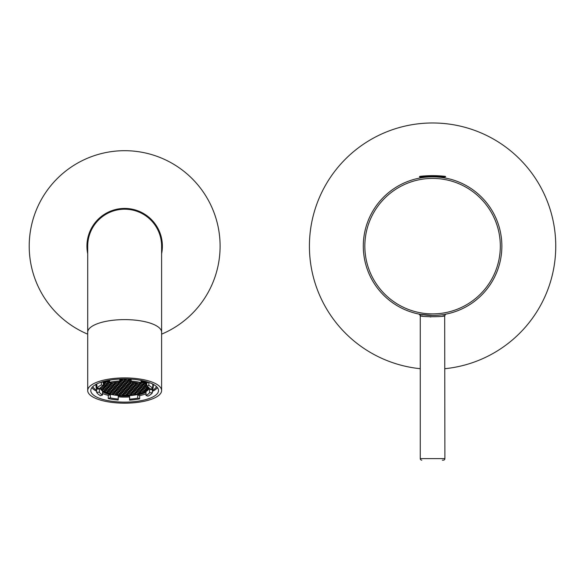 <?xml version="1.0" encoding="UTF-8"?>
<svg xmlns="http://www.w3.org/2000/svg" width="585" height="585" viewBox="0 0 585 585"><rect width="100%" height="100%" fill="white"/><g stroke="black" fill="none" stroke-linecap="round" stroke-linejoin="round"><path stroke-width="0.88" d="M161.606 253.729A37.718 37.718 0 0 0 127.281 208.516A37.718 37.718 0 0 0 87.706 253.729M87.706 334.159A95.457 95.457 0 0 1 131.296 150.923A95.457 95.457 0 0 1 161.606 334.159M420.264 368.696A123.172 123.172 0 0 1 309.414 246.146A123.172 123.172 0 0 1 432.578 122.974A123.172 123.172 0 0 1 555.75 246.146A123.172 123.172 0 0 1 444.9 368.696M432.578 176.86A69.286 69.286 0 0 1 501.864 246.146A69.286 69.286 0 0 1 432.578 315.432A69.286 69.286 0 0 1 363.3 246.146A69.286 69.286 0 0 1 432.578 176.86A69.286 69.286 0 0 1 501.864 246.146A69.286 69.286 0 0 1 432.578 315.432L420.03 314.284M419.489 314.182L419.028 314.086A1.543 1.543 101.3 0 1 420.264 315.6L420.264 458.611L444.9 458.611A1.543 1.543 0 0 1 443.357 460.154L442.318 460.154M420.505 315.651L421.207 315.805M422.092 315.98L422.611 316.075M430.165 316.916L430.867 316.938M442.816 316.024L444.066 315.776M444.68 315.644L444.9 458.611M444.41 314.408L446.136 314.086A1.543 1.543 -101.3 0 0 444.9 315.6C445.638 317.092 419.496 317.085 420.264 315.6L419.087 314.101M421.8 460.154A1.543 1.543 0 0 1 420.264 458.611M419.496 176.692L445.397 176.385L419.496 176.692L445.668 176.838L442.589 177.145L443.05 177.657M87.706 390.546A36.95 12.636 0 0 1 124.656 377.91A36.95 12.636 0 0 1 161.606 390.546A36.95 12.636 0 0 1 124.656 403.182A36.95 12.636 0 0 1 87.706 390.546L87.706 246.146A36.95 36.95 0 0 1 124.656 209.196A36.95 36.95 0 0 1 161.606 246.146L161.606 246.146A36.95 36.95 0 0 0 124.656 209.196M124.656 402.129A33.871 11.583 180 0 0 158.528 390.546A33.871 11.583 180 0 0 124.656 378.963A33.871 11.583 180 0 0 90.785 390.546A33.871 11.583 180 0 0 124.656 402.129M152.385 391.409A33.871 11.583 180 0 0 157.453 387.65M156.524 386.619A32.329 11.056 0 0 1 152.385 390.444M96.598 390.253A32.329 11.056 0 0 1 92.788 386.619M91.86 387.65A33.871 11.583 180 0 0 96.598 391.248M141.329 393.405A24.292 8.307 180 0 0 142.747 392.908L140.649 392.623L139.098 393.127L139.8 393.859A24.292 8.307 180 0 0 141.329 393.405M100.086 387.957A24.636 8.424 180 0 0 115.706 395.211A24.636 8.424 180 0 0 141.563 393.486A24.636 8.424 180 0 0 149.226 387.957M146.798 383.672A24.636 8.424 180 0 0 141.036 381.069M131.069 379.226A24.636 8.424 180 0 0 128.152 379.022M121.161 379.022A24.636 8.424 180 0 0 119.764 379.102M109.644 380.681A24.636 8.424 180 0 0 107.742 381.237A24.636 8.424 180 0 0 103.304 383.16M99.106 388.345A25.711 8.797 180 0 0 99.428 389.062L99.428 392.242A25.711 8.797 180 0 0 102.514 395.014L102.514 391.833A25.711 8.797 180 0 0 110.331 394.663L110.331 397.851A25.711 8.797 180 0 0 118.243 399.058L118.243 395.877A25.711 8.797 180 0 0 129.629 395.986L129.629 399.175A25.711 8.797 180 0 0 137.724 398.114L137.724 394.933A25.711 8.797 180 0 0 142.309 393.756A25.711 8.797 180 0 0 146.009 392.257L146.009 395.445A25.711 8.797 180 0 0 149.555 392.74L149.555 389.559A25.711 8.797 180 0 0 150.001 388.842M109.644 380.221A25.711 8.797 180 0 0 107.004 380.967A25.711 8.797 180 0 0 103.304 382.466L103.304 385.647A25.711 8.797 180 0 0 99.757 388.352L96.927 388.323L96.927 385.142A28.482 9.74 180 0 0 96.174 387.365A28.482 9.74 180 0 0 96.598 389.032L96.598 392.221A28.482 9.74 180 0 0 100.452 395.679L102.514 395.014M146.009 395.445L147.954 396.147A28.482 9.74 180 0 0 152.385 392.769L152.385 389.581A28.482 9.74 180 0 0 153.138 387.365L153.138 386.202A28.482 9.74 180 0 0 152.29 383.848M119.764 379.08L119.764 380.945A28.482 9.74 180 0 0 109.644 382.268L109.644 380.162M141.036 380.404L141.036 382.575A28.482 9.74 180 0 0 131.157 381.062L131.157 379.175M153.138 387.365A28.482 9.74 180 0 0 152.714 385.691L152.714 388.871A28.482 9.74 180 0 0 148.861 385.405L148.861 382.444M129.629 399.175L129.548 400.14A28.482 9.74 180 0 0 139.669 398.824L139.669 395.643A28.482 9.74 180 0 0 144.21 394.444A28.482 9.74 180 0 0 146.009 393.807M110.638 393.844L110.104 394.012A24.292 8.307 180 0 0 113.11 394.67L112.686 394.049L110.638 393.844M103.304 383.694L105.168 383.226L104.737 382.605A24.292 8.307 180 0 0 103.304 383.402M103.618 383.204L103.618 383.723M103.304 384.769L104.02 384.535L103.304 383.804M101.571 389.946L103.333 389.464L102.836 388.754L100.635 388.601A24.292 8.307 180 0 0 101.571 389.946L101.571 388.63M101.783 388.652L101.783 389.968M104.401 391.95L104.934 391.774L104.437 391.065L102.653 390.882A24.292 8.307 180 0 0 104.401 391.95L104.401 391.058M109.856 393.946L110.426 393.763L109.936 393.054L107.099 393.105A24.292 8.307 180 0 0 109.856 393.946L109.856 393.047M106.887 393.025L107.677 392.769L107.187 392.06L104.576 392.038A24.292 8.307 180 0 0 106.887 393.025L106.887 392.03M100.459 387.57L101.731 387.16L101.454 386.758M144.912 382.773L144.378 382.948L144.875 383.658L146.659 383.84A24.292 8.307 180 0 0 144.912 382.773M144.875 382.787L144.875 383.658M141.424 381.347L141.424 381.873L142.213 381.617A24.292 8.307 180 0 0 141.036 381.23M142.426 381.698L141.636 381.954L142.126 382.663L144.736 382.685A24.292 8.307 180 0 0 142.426 381.698M144.166 382.414L144.166 382.875M131.069 379.351A24.292 8.307 180 0 0 129.651 379.234L129.987 379.994L131.069 380.104M109.644 380.879L109.512 380.864A24.292 8.307 180 0 0 106.565 381.815L109.644 381.778M123.172 379.065L125.387 379.519L126.74 379.087A24.292 8.307 180 0 0 123.172 379.065M125.387 379.058L125.387 379.519M119.764 379.658L121.49 379.841L122.865 379.073A24.292 8.307 180 0 0 119.764 379.226M115.779 395.007L115.779 395.094A24.292 8.307 180 0 0 119.662 395.489L119.662 395.211M119.662 395.489L119.325 394.729L117.285 394.524L115.779 395.094M130.111 395.46L127.823 394.882L126.448 395.65A24.292 8.307 180 0 0 130.111 395.46M130.411 394.992L130.411 395.431A24.292 8.307 180 0 0 133.936 395.036L131.713 394.568L130.162 395.072L130.411 395.431M134.228 394.699L134.228 394.999A24.292 8.307 180 0 0 137.395 394.436L135.61 394.253L134.228 394.999M126.141 395.657L123.925 395.204L122.572 395.635A24.292 8.307 180 0 0 126.141 395.657M139.8 392.901L139.8 393.859M139.596 392.966L139.596 393.837M147.976 388.381L147.976 389.69A24.292 8.307 180 0 0 148.736 388.447L146.433 388.871L146.93 389.588L147.976 389.69M146.93 388.718L146.93 389.588M147.881 389.793L145.285 390.188L146.535 390.97A24.292 8.307 180 0 0 147.881 389.793M146.535 389.785L146.535 390.97M145.782 390.027L145.782 390.897M148.773 387.497L148.773 388.345A24.292 8.307 180 0 0 148.934 387.65M148.078 387.402L148.078 388.272L148.773 388.345M148.51 387.263L147.581 387.562L148.078 388.272M146.396 391.072L144.144 391.497L144.568 392.118A24.292 8.307 180 0 0 146.396 391.072M144.568 391.358L144.568 392.118M152.714 388.871L149.884 388.842A25.711 8.797 180 0 0 146.798 386.078L146.798 382.89A25.711 8.797 180 0 0 141.036 380.586M148.861 385.405L146.798 386.078M141.036 382.575L138.974 383.241A25.711 8.797 180 0 0 131.069 382.027L131.069 379.168M131.157 381.062L131.289 382.327L129.738 382.824L127.691 382.612L127.201 381.903L128.751 381.405L131.069 382.012M119.764 380.945L119.684 381.917A25.711 8.797 180 0 0 111.589 382.97L109.644 382.268M99.428 392.242L96.598 392.221M110.331 397.851L108.276 398.517A28.482 9.74 180 0 0 118.155 400.03L118.243 399.058M139.669 398.824L137.724 398.114M152.385 392.769L149.555 392.74M103.304 385.647L101.359 384.945A28.482 9.74 180 0 0 96.927 388.323M97.022 383.848A28.482 9.74 180 0 0 96.174 386.202L96.174 387.365M118.243 396.849A28.482 9.74 180 0 0 129.548 396.959L129.548 400.14M102.514 393.486A28.482 9.74 180 0 0 108.276 395.328L108.276 398.517M101.359 382.137L101.359 384.945M144.334 392.235L143.844 391.526L141.797 391.314L140.246 391.811L140.736 392.528L142.784 392.732L144.334 392.235M146.872 386.115L144.831 386.568L145.329 387.277L148.385 387.16M146.798 384.988L145.979 385.259L146.798 385.998M146.798 383.965L144.787 383.76L143.23 384.257L143.727 384.967L146.798 384.85M141.036 381.837L141.424 381.873M127.15 379.095L125.599 379.599L126.089 380.308L128.137 380.521L129.687 380.016L129.197 379.307L127.15 379.095M104.978 382.488L105.468 383.197L107.516 383.409L109.066 382.912L108.576 382.202L106.528 381.99L104.978 382.488M100.393 387.738L100.883 388.447L102.923 388.659L104.481 388.155L103.984 387.445L101.944 387.233L100.393 387.738M102.485 390.758L104.525 390.963L106.075 390.466L105.585 389.756L103.545 389.544L101.987 390.041L102.485 390.758L102.485 389.888M113.475 394.736L115.516 394.948L117.073 394.444L116.576 393.734L114.536 393.529L112.985 394.027L113.475 394.736L113.475 393.866M122.163 395.628L123.713 395.124L123.223 394.414L121.175 394.202L119.625 394.707L120.115 395.416L122.163 395.628L122.163 394.305M137.738 394.363L139.296 393.859L138.799 393.149L136.758 392.945L135.208 393.442L135.698 394.151L137.738 394.363L137.738 393.04M139.581 388.118L141.131 387.621L140.641 386.904L138.594 386.7L137.044 387.197L137.534 387.906L139.581 388.118L139.581 386.802M142.33 389.113L143.881 388.615L143.391 387.906L141.343 387.694L139.793 388.199L140.283 388.908L142.33 389.113L142.33 387.797M145.08 390.107L146.63 389.61L146.133 388.901L144.093 388.689L142.543 389.193L143.032 389.903L145.08 390.107L145.08 388.791M143.932 391.423L145.482 390.919L144.985 390.21L142.945 390.005L141.394 390.502L141.884 391.211L143.932 391.423L143.932 390.1M141.182 390.429L142.733 389.924L142.243 389.215L140.195 389.003L138.645 389.508L139.135 390.217L141.182 390.429L141.182 389.105M138.433 389.427L139.983 388.93L139.493 388.221L137.446 388.009L135.895 388.513L136.393 389.222L138.433 389.427L138.433 388.111M135.683 388.433L137.241 387.935L136.744 387.226L134.704 387.014L133.146 387.519L133.643 388.228L135.683 388.433L135.683 387.116M146.221 388.798L147.778 388.294L147.281 387.584L145.241 387.38L143.691 387.877L144.181 388.586L146.221 388.798L146.221 387.482M143.479 387.804L145.029 387.299L144.532 386.59L142.491 386.385L140.941 386.882L141.431 387.592L143.479 387.804L143.479 386.48M127.896 389.069L129.446 388.564L128.956 387.855L126.908 387.65L125.358 388.147L125.855 388.857L127.896 389.069L127.896 387.745M130.645 390.063L132.195 389.559L131.705 388.849L129.658 388.645L128.108 389.142L128.598 389.851L130.645 390.063L130.645 388.74M133.395 391.058L134.945 390.561L134.448 389.844L132.407 389.639L130.857 390.136L131.347 390.846L133.395 391.058L133.395 389.742M136.137 392.052L137.694 391.555L137.197 390.846L135.157 390.634L133.607 391.138L134.097 391.848L136.137 392.052L136.137 390.736M140.034 391.738L141.585 391.233L141.095 390.524L139.047 390.319L137.497 390.817L137.994 391.526L140.034 391.738L140.034 390.422M137.285 390.743L138.835 390.239L138.345 389.53L136.305 389.325L134.747 389.822L135.245 390.531L137.285 390.743L137.285 389.42M134.543 389.749L136.093 389.244L135.596 388.535L133.555 388.323L132.005 388.828L132.495 389.537L134.543 389.749L134.543 388.425M138.886 393.047L140.437 392.55L139.947 391.84L137.906 391.628L136.349 392.133L136.846 392.842L138.886 393.047L138.886 391.731M131.793 388.754L133.343 388.25L132.853 387.541L130.806 387.328L129.256 387.833L129.746 388.542L131.793 388.754L131.793 387.431M124.013 395.102L126.06 395.306L127.61 394.809L127.113 394.1L125.073 393.888L123.523 394.392L124.013 395.102L124.013 394.231M125.161 393.785L127.201 393.997L128.751 393.5L128.261 392.784L126.221 392.579L124.663 393.076L125.161 393.785L125.161 392.923M130.199 392.162L132.247 392.367L133.797 391.87L133.307 391.16L131.259 390.948L129.709 391.453L130.199 392.162L130.199 391.292M127.457 391.168L129.497 391.372L131.047 390.875L130.557 390.166L128.51 389.954L126.96 390.458L127.457 391.168L127.457 390.297M126.309 392.476L128.349 392.689L129.899 392.184L129.409 391.475L127.362 391.263L125.812 391.767L126.309 392.476L126.309 391.606M121.263 394.107L123.311 394.312L124.861 393.815L124.371 393.105L122.323 392.893L120.773 393.398L121.263 394.107L121.263 393.237M132.949 393.157L134.996 393.369L136.546 392.864L136.049 392.155L134.009 391.943L132.459 392.447L132.949 393.157L132.949 392.286M131.8 394.466L133.848 394.678L135.398 394.173L134.908 393.464L132.861 393.259L131.311 393.756L131.8 394.466L131.8 393.603M127.91 394.787L129.95 394.992L131.501 394.495L131.011 393.785L128.963 393.573L127.413 394.071L127.91 394.787L127.91 393.917M129.051 393.471L131.099 393.683L132.649 393.178L132.159 392.469L130.111 392.264L128.561 392.762L129.051 393.471L129.051 392.601M120.81 390.487L122.857 390.692L124.408 390.195L123.91 389.486L121.87 389.274L120.32 389.778L120.81 390.487L120.81 389.617M121.958 389.171L123.998 389.383L125.556 388.879L125.058 388.169L123.018 387.965L121.468 388.462L121.958 389.171L121.958 388.308M124.707 390.173L126.748 390.378L128.298 389.881L127.808 389.171L125.768 388.959L124.21 389.456L124.707 390.173L124.707 389.303M122.411 392.791L124.459 393.003L126.009 392.498L125.512 391.789L123.472 391.584L121.921 392.082L122.411 392.791L122.411 391.921M123.559 391.482L125.599 391.687L127.157 391.19L126.66 390.48L124.62 390.268L123.069 390.773L123.559 391.482L123.559 390.612M118.514 393.113L120.561 393.317L122.111 392.82L121.621 392.111L119.574 391.899L118.024 392.396L118.514 393.113L118.514 392.242M119.662 391.796L121.709 392.009L123.259 391.504L122.77 390.795L120.722 390.59L119.172 391.087L119.662 391.796L119.662 390.926M117.373 394.422L119.413 394.626L120.963 394.129L120.473 393.42L118.426 393.208L116.876 393.712L117.373 394.422L117.373 393.551M119.757 381.091L121.899 380.652L121.402 379.936L119.764 379.767M117.08 382.144L119.201 382.458L120.751 381.961L119.742 381.201M134.491 386.941L133.994 386.232L131.954 386.02L130.404 386.517L130.894 387.233L132.941 387.438L134.491 386.941M125.3 379.621L123.252 379.416L121.702 379.914L122.199 380.623L124.239 380.835L125.79 380.33L125.3 379.621M130.594 387.255L130.104 386.546L128.056 386.334L126.506 386.839L126.996 387.548L129.044 387.753L130.594 387.255M119.113 382.561L117.066 382.356L115.516 382.853L116.005 383.563L118.053 383.775L119.603 383.27L119.113 382.561M142.279 386.305L141.789 385.595L139.742 385.383L138.192 385.888L138.682 386.597L140.729 386.809L142.279 386.305M138.382 386.619L137.892 385.91L135.844 385.705L134.294 386.202L134.791 386.912L136.832 387.124L138.382 386.619M113.607 382.605L115.303 382.78L116.781 382.173M131.069 380.213L128.349 380.594L128.839 381.303L131.069 381.449M128.503 384.235L126.455 384.031L124.905 384.528L125.402 385.237L127.442 385.449L128.993 384.945L128.503 384.235M127.354 385.552L125.307 385.339L123.757 385.844L124.254 386.553L126.294 386.758L127.844 386.261L127.354 385.552M129.651 382.926L127.603 382.714L126.053 383.219L126.543 383.928L128.59 384.133L130.141 383.636L129.651 382.926M121.855 383.555L119.815 383.351L118.265 383.848L118.755 384.557L120.802 384.769L122.353 384.265L121.855 383.555M124.152 380.937L122.111 380.725L120.554 381.223L121.051 381.939L123.091 382.144L124.642 381.647L124.152 380.937M123.004 382.246L120.963 382.034L119.413 382.539L119.903 383.248L121.943 383.46L123.501 382.956L123.004 382.246M125.753 383.241L123.713 383.036L122.155 383.533L122.653 384.243L124.693 384.455L126.243 383.95L125.753 383.241M124.605 384.55L122.565 384.345L121.015 384.842L121.504 385.552L123.545 385.764L125.102 385.266L124.605 384.55M128.049 380.616L126.002 380.411L124.451 380.908L124.941 381.617L126.989 381.829L128.539 381.325L128.049 380.616M126.901 381.932L124.854 381.72L123.303 382.224L123.801 382.934L125.841 383.138L127.391 382.641L126.901 381.932M139.413 383.102L141.826 382.685L141.036 381.947M134.396 382.407L133.841 382.583L134.338 383.292L136.378 383.504L137.914 383.007M109.644 381.925L108.876 382.173L109.366 382.882L112.101 382.868M144.575 383.68L144.078 382.97L142.038 382.766L140.488 383.263L140.978 383.972L143.025 384.184L144.575 383.68M134.038 383.321L133.541 382.612L131.501 382.4L129.95 382.904L130.44 383.614L132.488 383.818L134.038 383.321M131.42 382.063L134.082 382.363M135.64 385.625L135.142 384.915L133.102 384.711L131.552 385.208L132.042 385.917L134.082 386.129L135.64 385.625M131.742 385.939L131.252 385.23L129.205 385.025L127.654 385.522L128.144 386.232L130.192 386.444L131.742 385.939M143.427 384.996L142.93 384.286L140.89 384.074L139.34 384.579L139.83 385.288L141.877 385.493L143.427 384.996M139.53 385.31L139.04 384.601L136.992 384.389L135.442 384.893L135.939 385.603L137.98 385.815L139.53 385.31M146.177 385.99L145.68 385.281L143.639 385.069L142.089 385.573L142.579 386.283L144.619 386.488L146.177 385.99M136.78 384.316L136.29 383.606L134.25 383.394L132.693 383.899L133.19 384.608L135.23 384.813L136.78 384.316M138.345 383.102L136.59 383.577L137.08 384.294L139.128 384.499L140.678 384.001L140.188 383.292L139.157 383.182M132.89 384.63L132.393 383.921L130.353 383.709L128.802 384.213L129.292 384.923L131.34 385.135L132.89 384.63M123.457 385.866L121.417 385.654L119.866 386.159L120.356 386.868L122.404 387.073L123.954 386.575L123.457 385.866M120.715 384.872L118.667 384.659L117.117 385.164L117.607 385.873L119.654 386.078L121.205 385.581L120.715 384.872M117.965 383.877L115.918 383.665L114.367 384.162L114.857 384.879L116.905 385.084L118.455 384.586L117.965 383.877M113.124 382.685L111.618 383.168L112.115 383.877L114.155 384.089L115.706 383.592L115.216 382.875L113.198 382.67M105.834 386.919L104.284 387.424L104.781 388.133L106.821 388.338L108.371 387.84L107.881 387.131L105.834 386.919M101.666 386.612L102.031 387.138L104.071 387.343L105.622 386.846L105.132 386.137L102.375 386.151M112.532 390.407L113.022 391.116L115.062 391.328L116.62 390.824L116.123 390.115L114.082 389.91L112.532 390.407M116.422 390.093L116.912 390.802L118.96 391.014L120.51 390.509L120.02 389.8L117.973 389.588L116.422 390.093M104.737 391.043L105.234 391.753L107.274 391.957L108.825 391.46L108.335 390.751L106.287 390.539L104.737 391.043M108.634 390.721L109.124 391.431L111.172 391.643L112.722 391.146L112.232 390.429L110.185 390.224L108.634 390.721M109.783 389.413L110.273 390.122L112.32 390.334L113.87 389.829L113.373 389.12L111.333 388.908L109.783 389.413M113.673 389.098L114.17 389.807L116.21 390.012L117.76 389.515L117.271 388.806L115.23 388.594L113.673 389.098M105.885 389.727L106.375 390.436L108.422 390.648L109.973 390.144L109.483 389.434L107.435 389.23L105.885 389.727M110.236 393.032L110.726 393.742L112.773 393.954L114.324 393.449L113.826 392.74L111.786 392.528L110.236 393.032M114.126 392.718L114.623 393.427L116.664 393.632L118.214 393.135L117.724 392.425L115.684 392.213L114.126 392.718M115.274 391.402L115.771 392.111L117.812 392.323L119.362 391.818L118.872 391.109L116.824 390.904L115.274 391.402M107.486 392.038L107.976 392.747L110.024 392.952L111.574 392.455L111.084 391.745L109.037 391.533L107.486 392.038M111.384 391.723L111.874 392.433L113.921 392.637L115.472 392.14L114.974 391.431L112.934 391.219L111.384 391.723M103.135 388.733L103.633 389.442L105.673 389.654L107.223 389.149L106.733 388.44L104.686 388.235L103.135 388.733M117.57 388.784L118.06 389.493L120.108 389.698L121.658 389.2L121.168 388.491L119.121 388.279L117.57 388.784M114.821 387.782L115.318 388.491L117.358 388.703L118.909 388.206L118.419 387.489L116.371 387.285L114.821 387.782M118.718 387.467L119.208 388.177L121.256 388.389L122.806 387.884L122.309 387.175L120.269 386.97L118.718 387.467M107.033 388.418L107.523 389.127L109.57 389.339L111.121 388.835L110.631 388.126L108.583 387.913L107.033 388.418M110.931 388.104L111.421 388.813L113.461 389.018L115.018 388.52L114.521 387.811L112.481 387.599L110.931 388.104M110.879 385.296L109.329 385.793L109.819 386.502L111.867 386.714L113.417 386.21L112.92 385.5L110.879 385.296M113.629 386.29L112.071 386.787L112.569 387.497L114.609 387.709L116.159 387.204L115.669 386.495L113.629 386.29M109.278 382.985L107.728 383.489L108.218 384.199L110.265 384.403L111.815 383.906L111.318 383.197L109.278 382.985M117.519 385.976L115.969 386.473L116.459 387.182L118.506 387.394L120.057 386.89L119.567 386.18L117.519 385.976M114.77 384.974L113.219 385.478L113.717 386.188L115.757 386.4L117.307 385.895L116.817 385.186L114.77 384.974M112.027 383.979L110.47 384.484L110.967 385.193L113.007 385.398L114.565 384.901L114.068 384.191L112.027 383.979M106.982 385.61L105.432 386.107L105.922 386.817L107.969 387.029L109.519 386.524L109.029 385.815L106.982 385.61M103.121 385.742L105.22 386.034L106.77 385.53L106.28 384.82L103.304 384.915M108.13 384.294L106.58 384.798L107.07 385.508L109.117 385.72L110.667 385.215L110.177 384.506L108.13 384.294M105.38 383.299L103.83 383.804L104.32 384.513L106.368 384.718L107.918 384.221L107.428 383.511L105.38 383.299M109.731 386.605L108.181 387.102L108.671 387.818L110.719 388.023L112.269 387.526L111.772 386.817L109.731 386.605M126.696 387.57L126.206 386.86L124.166 386.648L122.609 387.153L123.106 387.862L125.146 388.074L126.696 387.57M103.304 382.466L101.914 381.961M139.669 395.643L137.724 394.933M148.539 382.327L146.798 382.89M110.331 394.663L108.276 395.328M129.629 395.986L129.548 396.959M152.385 389.581L149.555 389.559M99.428 389.062L96.598 389.032M125.146 386.751L125.146 388.074M123.106 386.992L123.106 387.862M115.516 393.625L115.516 394.948M110.719 386.707L110.719 388.023M108.671 386.948L108.671 387.818M106.368 383.402L106.368 384.718M104.32 383.643L104.32 384.513M109.117 384.396L109.117 385.72M107.07 384.637L107.07 385.508M105.22 384.711L105.22 386.034M107.969 385.712L107.969 387.029M105.922 385.954L105.922 386.817M113.007 384.082L113.007 385.398M110.967 384.323L110.967 385.193M115.757 385.076L115.757 386.4M113.717 385.318L113.717 386.188M118.506 386.071L118.506 387.394M116.459 386.312L116.459 387.182M110.265 383.087L110.265 384.403M108.218 383.329L108.218 384.199M107.516 382.093L107.516 383.409M105.468 382.334L105.468 383.197M114.609 386.392L114.609 387.709M112.569 386.627L112.569 387.497M111.867 385.391L111.867 386.714M109.819 385.632L109.819 386.502M111.421 387.943L111.421 388.813M113.461 387.701L113.461 389.018M107.523 388.257L107.523 389.127M109.57 388.016L109.57 389.339M119.208 387.307L119.208 388.177M121.256 387.065L121.256 388.389M115.318 387.628L115.318 388.491M117.358 387.387L117.358 388.703M118.06 388.623L118.06 389.493M120.108 388.381L120.108 389.698M103.633 388.572L103.633 389.442M105.673 388.33L105.673 389.654M135.698 393.281L135.698 394.151M111.874 391.562L111.874 392.433M113.921 391.321L113.921 392.637M107.976 391.877L107.976 392.747M110.024 391.636L110.024 392.952M115.771 391.248L115.771 392.111M117.812 391.007L117.812 392.323M114.623 392.557L114.623 393.427M116.664 392.316L116.664 393.632M110.726 392.871L110.726 393.742M112.773 392.63L112.773 393.954M106.375 389.566L106.375 390.436M108.422 389.332L108.422 390.648M104.525 389.647L104.525 390.963M114.17 388.937L114.17 389.807M116.21 388.696L116.21 390.012M110.273 389.252L110.273 390.122M112.32 389.01L112.32 390.334M109.124 390.568L109.124 391.431M111.172 390.327L111.172 391.643M105.234 390.882L105.234 391.753M107.274 390.641L107.274 391.957M116.912 389.932L116.912 390.802M118.96 389.69L118.96 391.014M113.022 390.246L113.022 391.116M115.062 390.005L115.062 391.328M104.071 386.027L104.071 387.343M102.031 386.371L102.031 387.138M106.821 387.021L106.821 388.338M104.781 387.263L104.781 388.133M102.923 387.336L102.923 388.659M100.883 387.577L100.883 388.447M114.155 382.773L114.155 384.089M112.115 383.014L112.115 383.877M116.905 383.767L116.905 385.084M114.857 384.009L114.857 384.879M119.654 384.762L119.654 386.078M117.607 385.003L117.607 385.873M122.404 385.756L122.404 387.073M120.356 385.998L120.356 386.868M145.767 383.862L145.767 385.179M143.727 384.104L143.727 384.967M131.34 383.811L131.34 385.135M129.292 384.053L129.292 384.923M139.128 383.19L139.128 384.499M137.08 383.424L137.08 384.294M135.23 383.497L135.23 384.813M133.19 383.738L133.19 384.608M146.477 385.098L146.477 385.968M144.619 385.171L144.619 386.488M142.579 385.413L142.579 386.283M137.98 384.491L137.98 385.815M135.939 384.733L135.939 385.603M141.877 384.177L141.877 385.493M139.83 384.418L139.83 385.288M130.192 385.127L130.192 386.444M128.144 385.369L128.144 386.232M134.082 384.806L134.082 386.129M132.042 385.047L132.042 385.917M132.488 382.502L132.488 383.818M130.44 382.744L130.44 383.614M143.025 382.868L143.025 384.184M140.978 383.102L140.978 383.972M109.366 382.012L109.366 382.882M142.126 381.793L142.126 382.663M136.378 382.714L136.378 383.504M134.338 382.429L134.338 383.292M140.276 382.824L140.276 383.19M125.841 381.822L125.841 383.138M123.801 382.063L123.801 382.934M126.989 380.513L126.989 381.829M124.941 380.747L124.941 381.617M123.545 384.447L123.545 385.764M121.504 384.689L121.504 385.552M124.693 383.131L124.693 384.455M122.653 383.372L122.653 384.243M121.943 382.137L121.943 383.46M119.903 382.378L119.903 383.248M123.091 380.828L123.091 382.144M121.051 381.069L121.051 381.939M120.802 383.453L120.802 384.769M118.755 383.687L118.755 384.557M128.137 379.197L128.137 380.521M126.089 379.438L126.089 380.308M128.59 382.817L128.59 384.133M126.543 383.058L126.543 383.928M129.738 381.508L129.738 382.824M127.691 381.749L127.691 382.612M126.294 385.442L126.294 386.758M124.254 385.683L124.254 386.553M127.442 384.126L127.442 385.449M125.402 384.367L125.402 385.237M129.987 379.255L129.987 379.994M130.886 380.191L130.886 381.515M128.839 380.433L128.839 381.303M115.303 382.356L115.303 382.78M136.832 385.808L136.832 387.124M134.791 386.041L134.791 386.912M140.729 385.486L140.729 386.809M138.682 385.727L138.682 386.597M108.664 381.106L108.664 382.1M118.053 382.451L118.053 383.775M116.005 382.692L116.005 383.563M129.044 386.436L129.044 387.753M126.996 386.678L126.996 387.548M124.239 379.511L124.239 380.835M122.199 379.753L122.199 380.623M121.49 379.124L121.49 379.841M132.941 386.122L132.941 387.438M130.894 386.363L130.894 387.233M119.201 381.954L119.201 382.458M120.349 379.833L120.349 381.149M119.413 393.31L119.413 394.626M121.709 390.685L121.709 392.009M120.561 392.001L120.561 393.317M125.599 390.37L125.599 391.687M124.459 391.679L124.459 393.003M126.748 389.062L126.748 390.378M123.998 388.067L123.998 389.383M122.857 389.376L122.857 390.692M131.099 392.359L131.099 393.683M129.95 393.676L129.95 394.992M133.848 393.361L133.848 394.678M134.996 392.045L134.996 393.369M120.115 394.546L120.115 395.416M123.311 392.996L123.311 394.312M128.349 391.365L128.349 392.689M129.497 390.056L129.497 391.372M132.247 391.051L132.247 392.367M127.201 392.681L127.201 393.997M126.06 393.99L126.06 395.306M129.746 387.672L129.746 388.542M136.846 391.972L136.846 392.842M132.495 388.667L132.495 389.537M135.245 389.661L135.245 390.531M137.994 390.663L137.994 391.526M142.784 391.416L142.784 392.732M140.736 391.657L140.736 392.528M134.097 390.977L134.097 391.848M131.347 389.983L131.347 390.846M128.598 388.981L128.598 389.851M125.855 387.987L125.855 388.857M141.431 386.722L141.431 387.592M144.181 387.723L144.181 388.586M147.369 386.422L147.369 387.489M145.329 386.407L145.329 387.277M133.643 387.358L133.643 388.228M136.393 388.352L136.393 389.222M139.135 389.347L139.135 390.217M141.884 390.341L141.884 391.211M143.032 389.032L143.032 389.903M140.283 388.038L140.283 388.908M137.534 387.043L137.534 387.906M432.578 178.403A67.743 67.743 0 0 0 364.835 246.146A67.743 67.743 0 0 0 432.578 313.889A67.743 67.743 0 0 0 500.321 246.146A67.743 67.743 0 0 0 432.578 178.403M87.706 332.251A36.95 12.636 0 0 1 124.656 319.615A36.95 12.636 0 0 1 161.606 332.251L161.606 246.146M434.392 176.385L419.891 176.385M426.311 177.145L419.496 176.838M444.9 315.6L445.265 314.598M161.606 390.546L161.606 332.251M153.526 384.484L153.138 387.314M95.786 384.484L96.174 387.314M426.289 177.145L419.803 177.145M422.575 177.145L422.575 177.591M445.397 176.385A110.85 110.85 0 0 0 419.767 176.385"/></g></svg>
